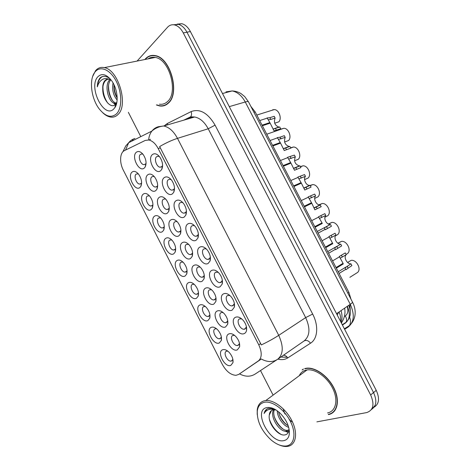<?xml version="1.0" encoding="UTF-8"?>
<svg xmlns="http://www.w3.org/2000/svg" width="470" height="470" viewBox="0 0 470 470"><rect width="100%" height="100%" fill="white"/><g stroke="black" fill="none" stroke-linecap="round" stroke-linejoin="round"><path stroke-width="0.7" d="M235.711 317.197C238.049 316.428 240.54 317.485 243.19 320.358C245.857 323.683 246.973 327.02 246.544 330.363C246.204 332.037 245.399 333.124 244.124 333.63C237.603 336.52 228.931 319.559 235.711 317.197M241.762 318.93L239.647 318.866C235.817 320.117 239.859 329.593 244.077 329.253L244.893 329.1L246.439 326.815M199.826 247.108C202.182 245.998 204.697 246.997 207.364 250.111C210.061 253.859 210.959 257.484 210.061 260.979L208.169 263.412C202.129 267.166 193.528 250.34 199.826 247.108M206.447 249.071L205.167 248.706L203.868 248.988C200.52 250.61 203.892 259.452 207.828 259.411L209.068 259.146L210.36 257.196M187.929 223.873C190.28 222.645 192.788 223.614 195.455 226.787C198.175 230.7 199.004 234.43 197.946 237.984L196.254 240.129C190.368 244.171 181.79 227.392 187.929 223.873M194.697 225.894L193.429 225.494L192.001 225.829C188.811 227.556 191.989 236.222 195.826 236.263L197.189 235.952L198.387 234.154M176.068 200.702C178.4 199.351 180.897 200.285 183.564 203.51C186.308 207.587 187.072 211.435 185.856 215.049L184.369 216.917C178.641 221.241 170.081 204.503 176.068 200.702M182.959 202.77L181.714 202.353L180.175 202.729C177.12 204.562 180.133 213.057 183.87 213.18L185.345 212.822L186.437 211.195M211.753 270.409C214.114 269.41 216.629 270.438 219.296 273.481C221.969 277.077 222.939 280.602 222.198 284.039L220.125 286.753C213.926 290.219 205.296 273.346 211.753 270.409M218.209 272.3L215.759 272.218C212.264 273.722 215.836 282.758 219.872 282.629L220.976 282.399L222.357 280.314M223.714 293.768C226.07 292.892 228.573 293.932 231.234 296.899C233.901 300.353 234.947 303.779 234.36 307.169L232.104 310.159C225.747 313.343 217.099 296.423 223.714 293.768M229.977 295.583L227.692 295.507C224.025 296.893 227.827 306.14 231.957 305.905L232.914 305.717L234.383 303.52M164.242 177.595C166.55 176.121 169.036 177.02 171.691 180.286C174.47 184.54 175.169 188.499 173.794 192.171L172.513 193.763C166.944 198.369 158.408 181.679 164.242 177.595M171.233 179.704L170.017 179.264L168.372 179.693C165.458 181.626 168.313 189.968 171.95 190.162L173.53 189.763L174.511 188.317M152.439 154.554C154.724 152.956 157.192 153.808 159.847 157.115C162.655 161.545 163.296 165.622 161.762 169.353L160.693 170.675C155.276 175.563 146.763 158.913 152.439 154.554M159.524 156.686L158.343 156.24L156.61 156.716C153.819 158.754 156.534 166.95 160.07 167.208L161.75 166.756L162.608 165.511M229.072 333.841C231.152 333.183 233.42 334.099 235.875 336.585C238.789 339.986 240.029 343.429 239.588 346.901L237.28 349.909C230.999 352.535 222.527 335.938 229.072 333.841M234.612 335.41L232.938 335.416C229.19 336.549 233.314 345.949 237.385 345.55L238.055 345.427L239.5 343.488M217.363 310.934C219.466 310.177 221.752 311.087 224.231 313.666C227.128 317.18 228.285 320.681 227.703 324.183L225.553 326.956C219.42 329.864 210.971 313.314 217.363 310.934M223.109 312.568L221.264 312.573C217.675 313.837 221.564 323.019 225.553 322.72L226.37 322.561L227.738 320.699M182.43 242.579C184.551 241.498 186.866 242.361 189.381 245.164C192.277 249.071 193.211 252.825 192.189 256.432L190.556 258.476C184.875 262.201 176.491 245.781 182.43 242.579M188.682 244.394L186.425 244.429C183.282 246.027 186.561 254.634 190.291 254.599L191.484 254.329L192.594 252.795M205.684 288.087C207.805 287.223 210.108 288.128 212.605 290.789C215.489 294.42 216.57 298.004 215.847 301.534L213.856 304.066C207.875 307.251 199.45 290.742 205.684 288.087M211.623 289.79L209.62 289.802C206.183 291.177 209.855 300.154 213.762 299.948L214.708 299.754L216 297.986M194.04 265.303C196.166 264.334 198.475 265.215 200.984 267.953C203.874 271.719 204.879 275.385 204.004 278.951L202.188 281.242C196.36 284.697 187.953 268.235 194.04 265.303M200.144 267.066L198.005 267.083C194.721 268.576 198.187 277.359 202.006 277.241L203.081 277.012L204.286 275.35M147.774 174.77C149.86 173.354 152.162 174.123 154.677 177.084C157.614 181.444 158.361 185.491 156.904 189.228L155.834 190.538C150.6 195.079 142.281 178.788 147.774 174.77M154.366 176.708L153.42 176.397L151.863 176.82C149.113 178.729 151.922 186.866 155.376 187.042L156.88 186.643L157.673 185.568M159.295 197.312C161.398 196.008 163.707 196.812 166.227 199.732C169.147 203.933 169.952 207.881 168.636 211.571L167.379 213.127C161.991 217.393 153.655 201.06 159.295 197.312M165.792 199.215L164.817 198.922L163.349 199.298C160.482 201.107 163.431 209.385 166.979 209.503L168.389 209.144L169.288 207.905M170.845 219.913C172.96 218.726 175.275 219.561 177.795 222.428C180.697 226.475 181.567 230.324 180.404 233.972L178.947 235.77C173.418 239.765 165.058 223.391 170.845 219.913M177.231 221.781L176.232 221.499L174.869 221.834C171.867 223.538 174.975 231.974 178.618 232.021L179.922 231.71L180.927 230.312M136.282 152.286C138.35 150.753 140.636 151.487 143.15 154.489C146.105 159.007 146.793 163.161 145.201 166.938L144.325 168.019C139.232 172.819 130.942 156.575 136.282 152.286M142.956 154.248L142.046 153.937L140.401 154.407C137.775 156.404 140.454 164.406 143.82 164.653L145.412 164.206L146.076 163.302M143.315 194.081C145.224 192.823 147.363 193.523 149.742 196.178C152.797 200.461 153.637 204.474 152.257 208.222L151.193 209.514C146.129 213.727 137.998 197.776 143.315 194.081M149.466 195.855L147.321 196.025C144.619 197.811 147.515 205.889 150.888 205.995L152.233 205.643L152.956 204.714M154.571 216.141C156.487 214.99 158.637 215.718 161.004 218.321C164.059 222.463 164.958 226.393 163.713 230.106L162.467 231.616C157.262 235.57 149.113 219.584 154.571 216.141M160.623 217.886L158.549 218.027C155.723 219.707 158.766 227.932 162.221 227.979L163.472 227.668L164.3 226.599M165.857 238.261C167.778 237.215 169.923 237.967 172.29 240.511C175.339 244.518 176.303 248.366 175.192 252.049L173.777 253.776C168.43 257.472 160.258 241.439 165.857 238.261M171.785 239.964L169.811 240.082C166.856 241.662 170.052 250.04 173.589 250.017L174.74 249.746L175.668 248.548M177.172 260.439C179.094 259.493 181.232 260.262 183.588 262.742C186.643 266.625 187.677 270.397 186.696 274.051L185.109 275.996C179.622 279.427 171.433 263.359 177.172 260.439M182.965 262.096L181.097 262.19C178.007 263.67 181.373 272.218 184.998 272.118L186.038 271.883L187.066 270.567M188.517 282.67C190.432 281.83 192.559 282.611 194.903 285.026C197.964 288.786 199.069 292.481 198.228 296.112L196.478 298.268C190.844 301.44 182.636 285.331 188.517 282.67M194.163 284.285L192.412 284.362C189.187 285.737 192.735 294.455 196.437 294.279L197.371 294.079L198.481 292.657M199.891 304.965C201.795 304.219 203.91 305.018 206.23 307.351C209.303 310.993 210.489 314.624 209.779 318.231L207.869 320.605C202.1 323.513 193.863 307.362 199.891 304.965M205.372 306.522L203.757 306.587C200.385 307.85 204.133 316.762 207.916 316.498L208.727 316.334L209.92 314.824M211.294 327.32C213.18 326.668 215.272 327.467 217.569 329.717C220.665 333.259 221.928 336.826 221.352 340.421L219.296 342.994C213.38 345.644 205.126 329.447 211.294 327.32M216.6 328.818L215.131 328.877C211.612 330.016 215.571 339.134 219.431 338.776L220.113 338.641L221.388 337.061M222.733 349.727C224.589 349.169 226.652 349.974 228.919 352.13C232.045 355.573 233.39 359.086 232.95 362.676L230.752 365.448C224.689 367.828 216.412 351.589 222.733 349.727M227.838 351.172L226.534 351.219C222.856 352.241 227.051 361.571 230.982 361.113L231.534 361.013L232.879 359.368M132.088 172.073C133.985 170.71 136.118 171.38 138.497 174.082C141.564 178.506 142.34 182.607 140.835 186.39L139.942 187.471C135.019 191.936 126.912 176.033 132.088 172.073M138.327 173.876L136.124 174.088C133.539 175.962 136.3 183.905 139.59 184.076L141.024 183.676L141.629 182.9M238.672 374.437L236.022 375.313C230.835 375.042 226.282 371.429 222.369 364.479L123.334 170.205C119.333 162.649 119.809 152.656 124.433 150.617L145.248 140.436L148.773 139.978C152.386 140.765 155.523 143.626 158.184 148.549L258.764 344.815C262.195 352.388 262.019 357.829 258.236 361.13L238.672 374.437L261.203 358.963C267.295 362.282 272.759 362.405 277.582 359.327C283.363 354.474 283.745 346.478 278.728 335.339C273.652 338.629 267.853 341.825 261.32 344.933L159.636 146.575C165.81 142.956 171.762 140.213 177.49 138.356L278.728 335.339L305.67 317.614L208.216 128.774C204.497 121.959 199.973 118.035 194.639 117.001L189.093 117.806L185.074 119.785M338.641 312.268L337.254 315.07M250.863 106.408L255.175 111.901L348.91 292.375L351.02 299.29M350.191 305.394L349.351 306.91M233.008 299.56L232.603 298.838M221.17 276.483L220.647 275.473M209.262 253.265L208.833 252.378M158.554 155.617L158.525 156.087M162.132 166.503L162.514 166.932M328.407 414.605L328.413 414.605C337.278 413.024 340.21 401.039 334.258 388.661C328.43 376.259 315.352 366.894 306.375 368.233L304.73 368.568M333.671 411.567L334.423 411.162M156.41 104.975L159.688 105.962C162.908 106.431 165.757 105.527 168.237 103.247C180.298 93.7 170.616 57.551 155.147 55.595C151.34 54.89 148.097 55.983 145.4 58.868L144.848 59.52M152.726 55.372L151.986 55.689M164.218 105.65L163.489 105.574M371.541 409.364C376.476 406.162 377.134 400.552 373.509 392.521L186.978 32.254C184.628 27.889 181.761 25.257 178.371 24.346L173.724 24.787M333.512 412.102L332.766 412.36M149.425 139.778L150.488 139.261M128.339 112.295L140.794 136.635M260.509 370.542L272.782 394.518M316.897 421.86L366.694 412.578C373.362 410.263 374.684 404.406 370.66 395L183.271 32.906C180.915 28.517 178.036 25.868 174.646 24.951C171.879 24.352 169.488 25.133 167.479 27.313L137.099 61.071M164.535 105.262L165.328 105.221M302.721 369.349L302.157 369.978M374.255 407.096C379.173 403.883 379.831 398.29 376.229 390.317L190.403 31.566C188.065 27.225 185.204 24.605 181.82 23.706L177.19 24.14M371.335 409.658L375.084 405.463M178.33 24.352L173.454 24.763M274.744 123.193L278.88 121.812C282.129 118.311 278.91 109.633 274.316 109.563L256.82 115.062M272.635 109.81L274.316 109.563M268.382 119.733L270.791 119.439L275.109 118.023C273.587 122.453 274.833 125.472 278.851 127.07L279.773 126.994L280.684 128.739L274.022 130.871L270.168 123.163L262.372 125.754M267.219 117.958L269.88 117.682L274.198 116.284L275.109 118.023M267.072 117.888L269.868 122.588L262.072 125.173M273.123 129.15L279.773 126.994M269.868 122.588L270.021 123.105L262.325 125.666M264.087 402.355C260.21 403.413 257.948 406.297 257.301 411.021C256.908 421.226 261.479 430.849 271.008 439.873C276.501 444.479 281.624 446.506 286.371 445.96C294.461 444.867 296.505 433.199 290.284 421.179C284.18 409.129 271.695 400.37 264.087 402.355M279.38 445.02C282.341 446.277 285.067 446.729 287.552 446.382L287.611 446.377C295.812 445.26 298.18 433.798 292.287 421.543C286.5 409.282 274.069 399.641 265.779 400.552L264.316 400.793C260.262 401.909 257.895 404.934 257.225 409.869L257.208 414.446M327.555 412.936C335.78 411.444 338.459 400.311 332.93 388.837C327.514 377.345 315.388 368.668 307.051 369.925L305.582 370.225C302.674 371.071 300.559 372.898 299.249 375.718M303.485 368.997L302.874 369.573M300.224 374.003L299.86 375.266M328.272 414.37L328.289 414.364C337.061 412.801 339.957 400.939 334.07 388.684C328.295 376.411 315.358 367.146 306.469 368.474L304.848 368.803M276.025 409.969L273.041 409.863C270.785 410.451 269.539 412.166 269.316 415.022L271.531 410.498M288.938 429.786L286.277 431.237C279.615 432.212 269.498 416.878 273.528 409.781M288.933 429.886L287.417 430.314C281.066 431.254 271.284 417.149 274.321 409.734M292.563 422.136L289.356 419.839M284.773 413.659L283.099 408.706M288.692 427.318C283.41 425.914 277.37 417.513 277.241 410.798M288.216 425.761C283.298 422.918 280.085 418.277 278.569 411.832M274.533 409.106L268.74 408.318C266.279 408.935 264.739 410.663 264.128 413.488C265.615 410.886 267.882 409.423 270.937 409.106L275.643 409.734M283.674 440.678C287.258 439.967 289.173 437.317 289.414 432.735C289.22 425.896 286.136 419.399 280.161 413.248C275.279 408.753 270.82 406.879 266.772 407.613C252.584 410.087 269.715 443.686 283.674 440.678M269.316 415.022C267.73 423.241 277.952 435.878 284.403 434.985C287.229 434.697 288.745 432.835 288.962 429.404L289.414 432.735M334.24 410.95L334.957 410.486M264.128 413.488L266.731 409.188M280.901 434.304C275.796 431.213 272.007 426.331 269.533 419.657M288.498 431.912L286.394 431.143M282.946 428.957C279.28 426.037 276.448 422.107 274.457 417.149M287.111 425.121C283.704 422.354 281.037 418.67 279.104 414.064M291.2 421.32L289.097 419.34M285.202 414.082L283.704 411.044M288.263 432.453L284.996 431.166M95.163 71.828L94.899 72.163C88.695 79.73 91.321 99.27 99.581 109.369C105.785 116.713 111.455 118.176 116.595 113.763C122.212 108.153 122.171 92.719 116.208 81.204C110.327 69.601 100.327 65.389 95.163 71.828M102.754 112.753C105.215 115.097 107.712 116.519 110.25 117.018C113.217 117.547 115.796 116.713 117.988 114.51C128.668 105.345 118.511 69.748 104.311 67.627C100.838 66.893 97.925 67.909 95.58 70.67L92.737 76.299M159.442 104.181C162.444 104.622 165.099 103.776 167.408 101.643C178.582 92.725 169.564 59.238 155.223 57.446C152.568 56.935 150.171 57.416 148.026 58.885M148.779 58.415L148.426 58.803M165.252 104.969L166.033 104.869M156.763 104.881L159.653 105.709C162.843 106.173 165.663 105.28 168.113 103.018C180.051 93.559 170.469 57.792 155.159 55.86C151.399 55.166 148.185 56.247 145.518 59.097L145.212 59.449M116.654 103.288L114.674 103.365C108.441 102.372 103.852 85.07 109.804 79.688L109.927 79.565M110.421 79.142C106.672 75.929 103.318 75.441 100.351 77.673L99.951 78.108C98.271 80.159 97.396 83.084 97.319 86.885C98.306 83.407 100.004 80.94 102.407 79.471C104.487 78.296 106.843 78.284 109.487 79.442L109.034 79.318C107.348 78.984 105.926 79.465 104.763 80.781C103.218 82.673 102.548 85.428 102.748 89.047C102.842 85.311 103.776 82.497 105.55 80.611L107.701 79.219M109.487 79.442L111.202 80.112M117.124 100.004C113.276 95.345 111.919 89.658 113.059 82.943M117.177 98.019C114.721 94.076 113.675 89.682 114.046 84.835M116.689 103.124L116.067 103.018C110.109 102.043 105.398 85.875 110.761 79.894M113.998 108.688L114.792 107.712C118.939 102.225 117.418 88.536 111.637 80.705C106.455 74.172 101.826 72.903 97.748 76.886C87.96 87.397 104.458 119.75 113.998 108.688M102.748 89.047C102.425 99.528 111.114 109.304 115.403 104.44L116.877 102.137M153.537 55.384L152.779 55.636M97.319 86.885C97.825 81.633 99.552 78.179 102.495 76.522M107.771 103.124C104.469 98.265 102.865 92.702 102.954 86.445M116.237 104.757L115.796 104.416M115.591 104.246L114.657 103.359M112.354 100.31C109.745 95.757 108.476 90.833 108.546 85.54M117.177 97.813C115.097 93.694 114.057 89.382 114.057 84.864M116.049 105.28L115.62 104.986M115.179 104.646L113.27 102.754M278.575 139.361L285.196 137.416C283.627 141.869 284.926 144.889 289.085 146.47L289.873 146.405L290.783 148.15L284.244 150.541L280.543 143.121L272.864 145.953M277.382 137.604L280.026 137.193L284.285 135.666L285.196 137.416M277.306 137.575L280.249 142.551L272.559 145.371M283.351 148.82L289.873 146.405M280.249 142.551L280.361 142.986L272.77 145.776M288.797 159.042L295.307 156.851C293.697 161.333 295.043 164.353 299.355 165.91L299.995 165.857L300.912 167.608L294.496 170.263L290.948 163.131L283.375 166.198M283.075 165.616L290.648 162.555L287.564 157.309L294.396 155.1L295.307 156.851M293.597 168.536L299.995 165.857M290.648 162.555L290.719 162.914L283.24 165.939M299.043 178.764L305.447 176.326C302.98 179.094 305.999 185.609 309.654 185.392L310.141 185.356L311.058 187.113L304.772 190.027L301.376 183.188L293.914 186.49M293.615 185.909L301.076 182.613L297.845 177.09L304.531 174.57L305.447 176.326M303.873 188.294L310.141 185.356M301.076 182.613L293.738 186.143M309.313 198.534L315.605 195.849C313.026 198.581 316.24 205.237 319.982 204.926L321.227 206.665L314.871 209.837L311.827 203.293L304.484 206.835L311.827 203.293M304.178 206.254L311.528 202.717L308.156 196.918L314.688 194.092L315.605 195.849M314.177 208.098L320.311 204.902M311.528 202.717L304.26 206.4M284.591 141.993L288.615 140.512C291.993 137.07 288.586 128.239 283.88 128.269L266.766 134.214M278.24 129.914L283.88 128.269M294.543 160.799L298.368 159.254C301.887 155.864 298.28 146.869 293.45 147.016L290.73 148.05M290.589 147.774L293.45 147.016M304.572 179.611L308.144 178.042C311.81 174.711 307.979 165.54 303.032 165.798L300.512 166.85M300.371 166.58L303.032 165.798M314.688 198.416L317.943 196.865C321.756 193.593 317.691 184.234 312.62 184.628L310.312 185.679M310.177 185.421L312.62 184.628M324.935 217.193L327.766 215.736C331.738 212.528 327.414 202.97 322.226 203.498L319.394 204.891M318.989 204.808L322.226 203.498M335.433 235.852L337.607 234.648C341.743 231.499 337.143 221.734 331.844 222.41L328.559 224.149M328.33 224.043L331.844 222.41M346.085 254.423L347.471 253.6C351.777 250.522 346.878 240.534 341.473 241.368L338.018 243.331M337.895 243.249L341.473 241.368M349.909 277.294L357.359 272.594C361.841 269.586 356.618 259.364 351.113 260.362L347.624 262.495M347.589 262.466L351.113 260.362M330.504 224.49L331.426 226.258L325.393 229.695L324.265 227.897L330.345 224.501L317.268 231.457M314.771 226.64L322.003 222.868L318.484 216.787L324.87 213.656L325.786 215.419L319.612 218.356M315.076 227.227L322.303 223.444L315.023 227.133M325.786 215.419C323.096 218.115 326.515 224.924 330.345 224.501M322.003 222.868L314.806 226.71M340.727 244.124L341.643 245.898L335.592 249.688L334.64 247.86L340.727 244.124C336.802 244.641 333.189 237.679 335.991 235.035L329.928 238.225M325.387 247.085L332.507 243.066L328.953 236.533L335.075 233.267L335.991 235.035M325.692 247.667L332.807 243.642L325.598 247.49M340.215 258.195L346.226 254.693C343.359 257.237 346.983 264.211 350.967 263.805L351.889 265.579L345.985 269.686L345.045 267.871L345.985 269.686M336.027 267.571L343.035 263.312L339.305 256.45L345.303 252.925L346.226 254.693M336.332 268.159L343.335 263.893L336.197 267.894M345.068 267.918L350.967 263.805M158.184 148.549L160.376 147.856M258.764 344.815L260.697 343.552M258.236 361.13L260.327 359.72M341.097 322.496C342.313 319.018 342.307 315.053 341.091 310.588M339.058 311.986C340.48 315.27 340.985 318.431 340.568 321.468M347.812 293.104L348.91 292.375M253.917 112.289L255.175 111.901M164.288 125.819L167.349 123.504L191.108 111.602C199.838 108.37 207.828 112.888 215.078 125.155L312.656 314.054C318.854 325.745 317.726 338.846 310.517 343.206L287.781 357.905C284.99 359.65 281.695 360.055 277.887 359.115M277.077 359.662L255.328 373.95C250.616 376.964 245.34 376.934 239.506 373.873M131.923 141.082L133.081 139.766M287.293 357.259L280.854 357.059M148.708 139.326C149.078 136.094 150.142 133.345 151.892 131.071C153.59 128.927 155.705 127.482 158.226 126.741L163.725 125.984C169.047 127.123 173.636 131.248 177.49 138.356L208.216 128.774L215.078 125.155M125.566 150.065L128.662 142.715C130.343 140.642 132.428 139.226 134.908 138.48M370.66 395L373.509 392.521M183.271 32.906L186.978 32.254M277.929 359.086L304.078 340.967C309.941 336.085 310.47 328.301 305.67 317.614L312.656 314.054M310.517 343.206C308.461 340.568 306.317 339.822 304.078 340.967M287.781 357.905C286.6 356.225 285.167 355.338 283.469 355.25M189.827 117.482L190.632 116.789C191.666 115.403 191.825 113.675 191.108 111.602M167.702 124.826L167.349 123.504M376.229 390.317L373.568 392.638M190.403 31.566L186.937 32.177M344.622 329.3L347.941 327.202C354.133 322.303 354.915 314.671 350.268 304.302L336.544 313.702M352.477 302.087L352.512 302.157C352.571 302.515 351.824 303.226 350.268 304.302L245.258 101.99L229.284 106.625M248.56 101.967L248.501 101.855C248.154 101.432 247.073 101.479 245.258 101.99C241.762 95.616 237.379 91.932 232.121 90.939L225.988 91.879L228.808 91.832M349.921 304.542L350.268 310.911M349.627 317.162C350.814 320.458 350.743 323.272 349.41 325.61L347.941 327.202M342.401 325.005L345.209 323.201C349.786 319.606 350.503 313.972 347.365 306.293M347.171 306.428C348.517 310.788 347.882 313.966 345.256 315.969C346.737 318.325 347.001 320.434 346.043 322.303L342.471 325.146M345.256 315.969L344.375 316.545M270.791 119.439L269.88 117.682M276.401 130.219L275.485 128.463M280.942 138.956L280.026 137.193M286.565 149.76L285.648 148.003M291.118 158.513L290.202 156.751M287.734 157.626L287.57 157.315M296.752 169.347L295.83 167.584M301.311 178.124L300.395 176.356M298.021 177.419L297.845 177.09M306.957 188.981L306.041 187.213M311.534 197.776L310.611 196.008M308.332 197.247L308.156 196.918M317.191 208.662L316.269 206.888M321.78 217.475L320.857 215.701M318.648 217.099L318.484 216.787M327.449 228.385L326.527 226.605M332.049 237.221L331.121 235.441M337.73 248.154L336.808 246.374M342.336 257.014L341.414 255.228M348.041 267.971L347.107 266.185M246.398 327.049L246.544 330.363M210.243 257.619L210.061 260.979M198.24 234.606L197.946 237.984M186.273 211.653L185.856 215.049M222.269 280.696L222.198 284.039M234.324 303.837L234.36 307.169M174.329 188.764L173.794 192.171M162.42 165.928L161.762 169.353M239.494 343.541L239.588 346.901M227.709 320.822L227.703 324.183M192.506 253.048L192.189 256.432M215.947 298.168L215.847 301.534M204.215 275.579L204.004 278.951M157.55 185.82L156.904 189.228M169.171 208.175L168.636 211.571M180.827 230.582L180.404 233.972M145.959 163.531L145.201 166.938M152.897 204.832L152.257 208.222M164.247 226.716L163.713 230.106M175.621 248.659L175.192 252.049M187.031 270.661L186.696 274.051M198.458 292.722L198.228 296.112M209.914 314.841L209.779 318.231M221.393 337.102L221.352 340.421M232.903 359.497L232.95 362.676M141.576 183L140.835 186.39M344.61 308.179C345.609 313.296 344.528 318.243 341.367 323.019M141.212 183.5L139.59 184.076M232.638 360.038L230.982 361.113M221.117 337.748L219.431 338.776M209.62 315.529L207.916 316.498M198.152 293.368L196.437 294.279M186.708 271.272L184.998 272.118M175.292 249.241L173.589 250.017M163.901 227.268L162.221 227.979M152.544 205.355L150.888 205.995M145.547 164.077L143.82 164.653M180.451 231.222L178.618 232.021M168.783 208.78L166.979 209.503M157.15 186.396L155.376 187.042M203.868 276.295L202.006 277.241M215.618 298.926L213.762 299.948M192.148 253.724L190.291 254.599M227.392 321.633L225.553 322.72M239.195 344.398L237.385 345.55M161.962 166.562L160.07 167.208M173.888 189.428L171.95 190.162M233.966 304.754L231.957 305.905M221.893 281.554L219.872 282.629M185.844 212.364L183.87 213.18M197.829 235.358L195.826 236.263M209.849 258.424L207.828 259.411M246.069 328.025L244.077 329.253M183.782 120.156L190.632 116.789L194.639 117.001L163.725 125.984C159.189 126.477 155.247 128.175 151.892 131.071L128.662 142.715L125.731 145.982L122.905 151.769M174.646 24.951L178.371 24.346M181.82 23.706L178.13 24.305M344.369 328.806L349.41 325.61C356.513 319.195 356.436 309.524 352.512 302.157L248.501 101.855L244.711 96.585L240.963 93.548C238.172 91.92 235.229 91.051 232.121 90.939L222.498 93.53M342.26 324.735L346.043 322.303C350.649 318.037 351.548 312.391 348.728 305.359M267.324 118.099L259.681 120.573M278.851 127.07L273.041 129.062M257.301 411.021L257.225 409.869M287.417 430.314L286.277 431.237M306.875 368.174L306.469 368.474M307.051 369.925L265.779 400.552M94.899 72.163L95.304 71.023M116.067 103.018L114.674 103.365M115.996 103.747L114.792 107.712M155.764 55.736L155.159 55.86M155.223 57.446L104.311 67.627M277.564 137.828L270.044 140.524M289.085 146.47L283.251 148.673M287.828 157.591L280.425 160.511M299.355 165.91L293.492 168.336M298.103 177.39L290.818 180.527M309.654 185.392L303.761 188.059M308.396 197.212L301.235 200.578M319.982 204.926L314.06 207.834M325.052 229.419L318.131 233.12M318.701 217.075L311.663 220.659M325.216 229.742L324.3 227.974M335.404 249.329L328.595 253.26M329.024 236.962L322.109 240.769M336.426 246.597L327.725 251.591M335.592 249.688L334.669 247.919M345.791 269.304L339.087 273.464M339.363 256.884L332.572 260.915M346.026 266.966L338.218 271.789"/></g></svg>
